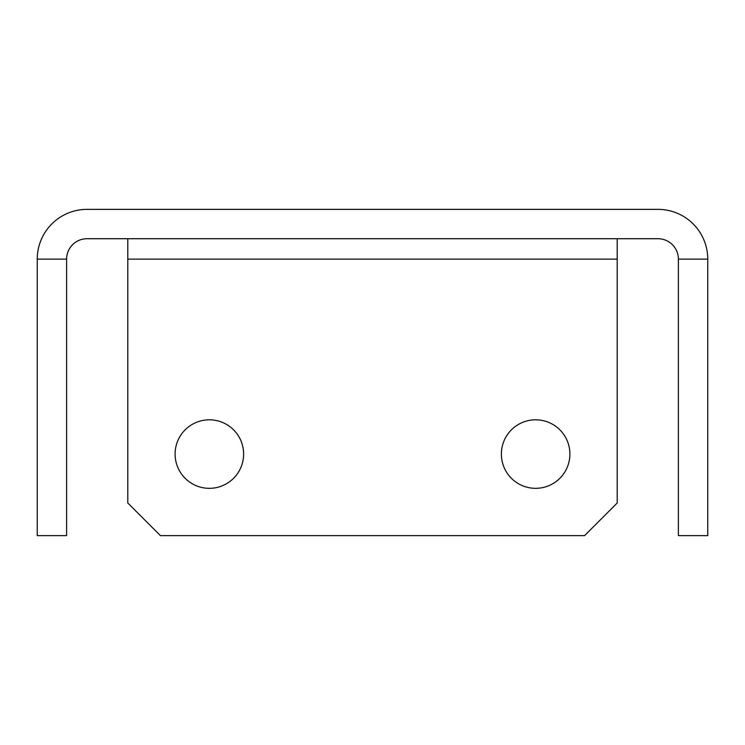 <?xml version="1.0" encoding="UTF-8"?>
<svg xmlns="http://www.w3.org/2000/svg" width="745" height="745" viewBox="0 0 745 745"><rect width="100%" height="100%" fill="white"/><g stroke="black" fill="none" stroke-linecap="round" stroke-linejoin="round"><path stroke-width="1.12" d="M535.636 419.808A34.261 34.261 0 0 0 501.376 454.068A34.261 34.261 0 0 0 535.636 488.329A34.261 34.261 0 0 0 569.897 454.068A34.261 34.261 0 0 0 535.636 419.808M209.364 419.808A34.261 34.261 0 0 0 175.103 454.068A34.261 34.261 0 0 0 209.364 488.329A34.261 34.261 0 0 0 243.624 454.068A34.261 34.261 0 0 0 209.364 419.808M678.388 259.12L707.75 259.12L707.75 535.636L678.388 535.636L678.388 259.12A20.394 20.394 0 0 0 657.993 238.726L87.007 238.726A20.394 20.394 0 0 0 66.612 259.12L37.25 259.12L37.25 535.636L66.612 535.636L66.612 259.12M707.75 259.12A49.757 49.757 0 0 0 657.993 209.364L87.007 209.364A49.757 49.757 0 0 0 37.25 259.12M127.795 238.726L127.795 259.12L617.205 259.12L617.205 238.726M617.205 259.12L617.205 503.015L584.583 535.636L160.417 535.636L127.795 503.015L127.795 259.12"/></g></svg>
